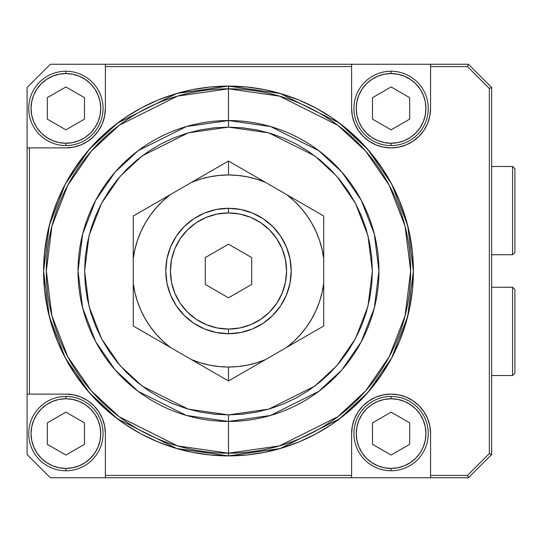 <?xml version="1.0" encoding="UTF-8"?>
<svg xmlns="http://www.w3.org/2000/svg" width="542" height="542" viewBox="0 0 542 542"><rect width="100%" height="100%" fill="white"/><g stroke="black" fill="none" stroke-linecap="round" stroke-linejoin="round"><path stroke-width="0.81" d="M65.894 71.232A37.168 37.168 0 0 1 103.055 108.4A37.168 37.168 0 0 1 65.894 145.568A37.168 37.168 0 0 0 103.055 108.4A37.168 37.168 0 0 0 65.894 71.232L65.894 73.556A34.844 34.844 0 0 1 100.737 108.4A34.844 34.844 0 0 1 65.894 143.244L65.894 145.568L65.894 143.244A34.844 34.844 0 0 1 31.05 108.4A34.844 34.844 0 0 1 65.894 73.556L65.894 71.232A37.168 37.168 0 0 0 28.726 108.4A37.168 37.168 0 0 0 65.894 145.568A37.168 37.168 0 0 1 28.726 108.4A37.168 37.168 0 0 1 65.894 71.232M84.477 119.132L65.894 129.856L47.31 119.132L47.31 97.668L65.894 86.944L84.477 97.668L84.477 119.132L65.894 129.856L47.31 119.132L47.31 97.668L65.894 86.944L84.477 97.668L84.477 119.132M85.25 137.37L90.528 133.041L94.864 127.756L98.082 121.733L100.067 115.195L100.737 108.4L100.067 101.605L98.082 95.067L94.864 89.044L90.528 83.759L85.25 79.43L79.227 76.212L72.689 74.227L65.894 73.556L59.092 74.227L52.56 76.212L46.531 79.43L41.253 83.759L36.924 89.044L33.699 95.067L31.721 101.605L31.05 108.4L31.721 115.195L33.699 121.733L36.924 127.756L41.253 133.041L46.531 137.37L52.56 140.588L59.092 142.573L65.894 143.244L72.689 142.573L79.227 140.588L85.25 137.37L90.528 133.041M46.531 79.43L41.253 83.759M36.924 127.756L41.253 133.041M94.864 89.044L90.528 83.759M391.094 71.232A37.168 37.168 0 0 1 428.255 108.4A37.168 37.168 0 0 1 391.094 145.568A37.168 37.168 0 0 0 428.255 108.4A37.168 37.168 0 0 0 391.094 71.232L391.094 73.556A34.844 34.844 0 0 1 425.937 108.4A34.844 34.844 0 0 1 391.094 143.244L391.094 145.568L391.094 143.244A34.844 34.844 0 0 1 356.25 108.4A34.844 34.844 0 0 1 391.094 73.556L391.094 71.232A37.168 37.168 0 0 0 353.926 108.4A37.168 37.168 0 0 0 391.094 145.568A37.168 37.168 0 0 1 353.926 108.4A37.168 37.168 0 0 1 391.094 71.232M409.677 119.132L391.094 129.856L372.51 119.132L372.51 97.668L391.094 86.944L409.677 97.668L409.677 119.132L391.094 129.856L372.51 119.132L372.51 97.668L391.094 86.944L409.677 97.668L409.677 119.132M410.45 137.37L415.728 133.041L420.064 127.756L423.282 121.733L425.267 115.195L425.937 108.4L425.267 101.605L423.282 95.067L420.064 89.044L415.728 83.759L410.45 79.43L404.427 76.212L397.889 74.227L391.094 73.556L384.292 74.227L377.76 76.212L371.731 79.43L366.453 83.759L362.124 89.044L358.899 95.067L356.921 101.605L356.25 108.4L356.921 115.195L358.899 121.733L362.124 127.756L366.453 133.041L371.731 137.37L377.76 140.588L384.292 142.573L391.094 143.244L397.889 142.573L404.427 140.588L410.45 137.37L415.728 133.041M371.731 79.43L366.453 83.759M362.124 127.756L366.453 133.041M420.064 89.044L415.728 83.759M133.257 216.048L228.494 161.028L265.424 182.349L228.494 161.028L228.494 174.964A96.036 96.036 0 0 1 265.424 182.349L323.73 216.014L323.73 325.986L228.494 380.972L191.556 359.651L228.494 380.972L228.494 367.036A96.036 96.036 0 0 1 191.556 359.651L133.257 325.986L133.257 236.949M228.494 208.284L228.494 212.931A58.069 58.069 0 0 1 286.562 271A58.069 58.069 0 0 1 228.494 329.069L228.494 333.716A62.716 62.716 0 0 0 291.21 271A62.716 62.716 0 0 0 228.494 208.284A62.716 62.716 0 0 0 165.777 271A62.716 62.716 0 0 0 228.494 333.716L228.494 329.069L217.166 327.957L206.272 324.651L196.231 319.285L187.43 312.063L180.208 303.263L174.842 293.222L171.536 282.328L170.418 271L171.536 259.672L174.842 248.778L180.208 238.737L187.43 229.937L196.231 222.715L206.272 217.349L217.166 214.043L228.494 212.931L239.821 214.043L250.716 217.349L260.756 222.715L269.557 229.937L276.779 238.737L282.145 248.778L285.444 259.672L286.562 271L285.444 282.328L282.145 293.222L276.779 303.263L269.557 312.063L260.756 319.285L250.716 324.651L239.821 327.957L228.494 329.069A58.069 58.069 0 0 1 170.418 271A58.069 58.069 0 0 1 228.494 212.931L228.494 208.284L216.258 209.49L204.49 213.06L193.65 218.853L184.144 226.651L176.346 236.156L170.547 246.996L166.977 258.764L165.777 271L166.977 283.236L170.547 295.004L176.346 305.844L184.144 315.349L193.65 323.147L204.49 328.94L216.258 332.51L228.494 333.716L240.729 332.51L252.491 328.94L263.337 323.147L272.843 315.349L280.641 305.844L286.433 295.004L290.004 283.236L291.21 271L290.004 258.764L286.433 246.996L280.641 236.156L272.843 226.651L263.337 218.853L252.491 213.06L240.729 209.49L228.494 208.284M512.576 375.531L514.9 373.208L514.9 289.584L512.576 287.26L512.576 375.531L512.576 287.26L491.669 287.26L512.576 287.26L514.9 289.584L514.9 373.208L512.576 375.531L491.669 375.531L512.576 375.531M512.576 254.74L514.9 252.416L514.9 168.792L512.576 166.469L512.576 254.74L512.576 166.469L491.669 166.469L512.576 166.469L514.9 168.792L514.9 252.416L512.576 254.74L491.669 254.74L512.576 254.74M430.578 108.4A39.491 39.491 0 0 1 391.094 147.891L398.797 147.133L406.202 144.883L413.031 141.232L419.013 136.32L423.925 130.337L427.577 123.508L429.82 116.103L430.578 108.4L430.578 66.591L467.482 66.591L489.351 88.454L489.351 453.546L467.482 475.409L430.578 475.409L430.578 477.732L468.444 477.732L467.482 475.409L430.578 475.409L430.578 433.6L429.82 425.897L427.577 418.492L423.925 411.663L419.013 405.68L413.031 400.768L406.202 397.117L398.797 394.867L391.094 394.109L383.39 394.867L375.979 397.117L369.156 400.768L363.167 405.68L358.255 411.663L354.61 418.492L352.361 425.897L351.602 433.6L351.602 475.409L105.378 475.409L105.378 433.6L104.62 425.897L102.377 418.492L98.725 411.663L93.813 405.68L87.831 400.768L81.002 397.117L73.597 394.867L65.894 394.109L29.424 394.109L29.424 147.891L65.894 147.891L73.597 147.133L81.002 144.883L87.831 141.232L93.813 136.32L98.725 130.337L102.377 123.508L104.62 116.103L105.378 108.4A39.491 39.491 0 0 1 65.894 147.891L27.1 147.891L27.1 87.492L50.331 64.268L105.378 64.268L105.378 66.591L351.602 66.591L351.602 64.268L105.378 64.268L468.444 64.268L491.669 87.492L491.669 454.508L468.444 477.732L50.331 477.732L27.1 454.508L27.1 147.891L27.1 394.109L29.424 394.109L29.424 147.891L27.1 147.891L27.1 87.492L50.331 64.268L105.378 64.268L105.378 66.591L351.602 66.591L351.602 108.4L352.361 116.103L354.61 123.508L358.255 130.337L363.167 136.32L369.156 141.232L375.979 144.883L383.39 147.133L391.094 147.891A39.491 39.491 0 0 1 351.602 108.4L351.602 64.268L430.578 64.268L430.578 66.591L467.482 66.591L468.444 64.268L430.578 64.268L430.578 108.4M228.494 421.452L270.621 415.436L318.764 391.365L341.846 369.929L361.243 341.806L374.319 308.032L378.946 271L374.319 233.968L361.243 200.194L341.846 172.071L318.764 150.635L270.621 126.564L228.494 120.548L228.494 127.113L268.778 132.871L314.821 155.893L336.9 176.394L355.45 203.291L367.95 235.58L372.374 271L367.95 306.42L355.45 338.709L336.9 365.606L314.821 386.107L268.778 409.129L228.494 414.887L228.494 453.18A182.18 182.18 0 0 0 410.667 271A182.18 182.18 0 0 0 228.494 88.82L228.494 120.548A150.452 150.452 0 0 1 378.946 271A150.452 150.452 0 0 1 228.494 421.452A150.452 150.452 0 0 1 78.034 271A150.452 150.452 0 0 1 228.494 120.548L228.494 88.82L279.503 96.11L337.802 125.256L365.748 151.211L389.237 185.269L405.064 226.156L410.667 271L405.064 315.844L389.237 356.731L365.748 390.789L337.802 416.744L279.503 445.89L228.494 453.18L228.494 455.897L280.261 448.505L339.434 418.919L367.801 392.577L391.636 358.011L407.699 316.514L413.39 271L407.699 225.486L391.636 183.989L367.801 149.423L339.434 123.081L280.261 93.495L228.494 86.103L228.494 88.82L228.494 86.103A184.897 184.897 0 0 1 413.39 271A184.897 184.897 0 0 1 228.494 455.897L246.617 455.009L264.564 452.346L282.165 447.936L299.252 441.825L315.654 434.067L331.216 424.738L345.789 413.932L359.238 401.744L371.419 388.296L382.232 373.723L391.561 358.16L399.318 341.758L405.43 324.672L409.84 307.07L412.503 289.123L413.39 271L412.503 252.877L409.84 234.93L405.43 217.328L399.318 200.242L391.561 183.84L382.232 168.277L371.419 153.704L359.238 140.256L345.789 128.068L331.216 117.262L315.654 107.933L299.252 100.175L282.165 94.064L264.564 89.654L246.617 86.991L228.494 86.103L210.371 86.991L192.417 89.654L174.815 94.064L157.736 100.175L141.333 107.933L125.764 117.262L111.191 128.068L97.75 140.256L85.561 153.704L74.755 168.277L65.426 183.84L57.669 200.242L51.551 217.328L47.147 234.93L44.485 252.877L43.59 271L44.485 289.123L47.147 307.07L51.551 324.672L57.669 341.758L65.426 358.16L74.755 373.723L85.561 388.296L97.75 401.744L111.191 413.932L125.764 424.738L141.333 434.067L157.736 441.825L174.815 447.936L192.417 452.346L210.371 455.009L228.494 455.897A184.897 184.897 0 0 1 43.59 271A184.897 184.897 0 0 1 228.494 86.103L176.719 93.495L117.553 123.081L89.186 149.423L65.345 183.989L49.281 225.486L43.59 271L49.281 316.514L65.345 358.011L89.186 392.577L117.553 418.919L176.719 448.505L228.494 455.897L228.494 453.18L177.485 445.89L119.186 416.744L91.232 390.789L67.743 356.731L51.917 315.844L46.314 271L51.917 226.156L67.743 185.269L91.232 151.211L119.186 125.256L177.485 96.11L228.494 88.82A182.18 182.18 0 0 0 46.314 271A182.18 182.18 0 0 0 228.494 453.18L228.494 414.887L188.203 409.129L142.16 386.107L120.087 365.606L101.537 338.709L89.037 306.42L84.606 271L89.037 235.58L101.537 203.291L120.087 176.394L142.16 155.893L188.203 132.871L228.494 127.113L228.494 120.548L186.367 126.564L138.217 150.635L115.134 172.071L95.738 200.194L82.669 233.968L78.034 271L82.669 308.032L95.738 341.806L115.134 369.929L138.217 391.365L186.367 415.436L228.494 421.452M137.526 240.221L134.931 249.334L137.526 240.221L141.001 231.414L145.324 222.986L150.459 215.025L156.353 207.606L162.952 200.811L170.188 194.693L210.35 171.502L191.556 182.349L200.472 179.145L209.659 176.834L219.029 175.432L228.494 174.964L237.952 175.432L247.321 176.834L256.508 179.145L265.424 182.349L305.586 205.54L286.799 194.693L294.028 200.811L300.627 207.606L306.494 214.984M319.462 301.779L322.05 292.666L319.462 301.779L315.986 310.586L311.657 319.014L306.521 326.975L300.627 334.394L294.028 341.189L286.799 347.307L265.424 359.651L256.508 362.855L247.321 365.166L237.952 366.568L228.494 367.036L219.029 366.568L209.659 365.166L200.472 362.855L191.556 359.651L170.188 347.307L162.952 341.189L156.353 334.394L150.486 327.016M306.521 215.025L311.657 222.986L315.986 231.414L319.462 240.221L322.05 249.334L323.73 258.663L323.73 305.051M105.378 108.4L105.378 66.591L105.378 108.4M228.494 414.887L214.388 414.19L200.418 412.123L186.726 408.688L173.426 403.932L160.662 397.896L148.555 390.633L137.214 382.225L126.747 372.74L117.268 362.28L108.854 350.938L101.598 338.825L95.561 326.06L90.805 312.768L87.37 299.069L85.297 285.106L84.606 271L85.297 256.894L87.37 242.931L90.805 229.232L95.561 215.94L101.598 203.175L108.854 191.062L117.268 179.72L126.747 169.26L137.214 159.775L148.555 151.367L160.662 144.104L173.426 138.068L186.726 133.312L200.418 129.877L214.388 127.81L228.494 127.113L242.592 127.81L256.562 129.877L270.262 133.312L283.554 138.068L296.318 144.104L308.432 151.367L319.773 159.775L330.234 169.26L339.719 179.72L348.127 191.062L355.389 203.175L361.426 215.94L366.182 229.232L369.61 242.931L371.683 256.894L372.374 271L371.683 285.106L369.61 299.069L366.182 312.768L361.426 326.06L355.389 338.825L348.127 350.938L339.719 362.28L330.234 372.74L319.773 382.225L308.432 390.633L296.318 397.896L283.554 403.932L270.262 408.688L256.562 412.123L242.592 414.19L228.494 414.887M468.444 64.268L467.482 66.591L489.351 88.454L491.669 87.492L468.444 64.268M491.669 87.492L489.351 88.454L489.351 453.546L491.669 454.508L491.669 87.492M491.669 454.508L489.351 453.546L467.482 475.409L468.444 477.732L491.669 454.508M105.378 475.409L105.378 477.732L351.602 477.732L351.602 475.409L105.378 475.409L105.378 477.732L50.331 477.732L27.1 454.508L27.1 394.109L65.894 394.109A39.491 39.491 0 0 1 105.378 433.6L105.378 475.409M352.361 425.897L351.602 433.6A39.491 39.491 0 0 1 391.094 394.109A39.491 39.491 0 0 1 430.578 433.6L430.578 477.732L351.602 477.732L351.602 433.6M191.556 182.349A96.036 96.036 0 0 1 228.494 174.964L228.494 161.028L246.63 171.502M323.73 216.014L323.73 236.969L323.73 216.014L305.586 205.54M323.73 325.986L305.586 336.46L323.73 325.986L323.73 283.337L322.05 292.666M265.424 359.651L246.63 370.498L265.424 359.651A96.036 96.036 0 0 1 228.494 367.036L228.494 380.972L210.35 370.498M170.188 347.307L151.394 336.46L170.188 347.307A96.036 96.036 0 0 1 133.257 283.337L133.257 216.014L151.394 205.54L133.257 216.014L133.257 258.663L134.931 249.334M133.257 325.986L133.257 305.031L133.257 325.986L151.394 336.46M251.718 257.592L251.718 284.408L228.494 297.822L205.262 284.408L205.262 257.592L228.494 244.178L251.718 257.592L228.494 244.178L205.262 257.592L205.262 284.408L228.494 297.822L251.718 284.408L251.718 257.592M150.459 326.975L145.324 319.014L141.001 310.586L137.526 301.779L134.931 292.666L133.257 283.337L133.257 305.031M133.257 258.663A96.036 96.036 0 0 1 170.188 194.693L151.394 205.54M228.494 161.028L210.35 171.502M228.494 380.972L246.63 370.498M323.73 283.337A96.036 96.036 0 0 1 286.799 347.307L305.586 336.46M286.799 194.693A96.036 96.036 0 0 1 323.73 258.663L323.73 236.969M391.094 396.432A37.168 37.168 0 0 1 428.255 433.6A37.168 37.168 0 0 1 391.094 470.768A37.168 37.168 0 0 0 428.255 433.6A37.168 37.168 0 0 0 391.094 396.432L391.094 398.756A34.844 34.844 0 0 1 425.937 433.6A34.844 34.844 0 0 1 391.094 468.444L391.094 470.768L391.094 468.444A34.844 34.844 0 0 1 356.25 433.6A34.844 34.844 0 0 1 391.094 398.756L391.094 396.432A37.168 37.168 0 0 0 353.926 433.6A37.168 37.168 0 0 0 391.094 470.768A37.168 37.168 0 0 1 353.926 433.6A37.168 37.168 0 0 1 391.094 396.432M409.677 444.332L391.094 455.056L372.51 444.332L372.51 422.868L391.094 412.144L409.677 422.868L409.677 444.332L391.094 455.056L372.51 444.332L372.51 422.868L391.094 412.144L409.677 422.868L409.677 444.332M410.45 462.57L415.728 458.241L420.064 452.956L423.282 446.933L425.267 440.395L425.937 433.6L425.267 426.805L423.282 420.267L420.064 414.244L415.728 408.959L410.45 404.63L404.427 401.412L397.889 399.427L391.094 398.756L384.292 399.427L377.76 401.412L371.731 404.63L366.453 408.959L362.124 414.244L358.899 420.267L356.921 426.805L356.25 433.6L356.921 440.395L358.899 446.933L362.124 452.956L366.453 458.241L371.731 462.57L377.76 465.788L384.292 467.773L391.094 468.444L397.889 467.773L404.427 465.788L410.45 462.57L415.728 458.241M371.731 404.63L366.453 408.959M362.124 452.956L366.453 458.241M420.064 414.244L415.728 408.959M65.894 396.432A37.168 37.168 0 0 1 103.055 433.6A37.168 37.168 0 0 1 65.894 470.768A37.168 37.168 0 0 0 103.055 433.6A37.168 37.168 0 0 0 65.894 396.432L65.894 398.756A34.844 34.844 0 0 1 100.737 433.6A34.844 34.844 0 0 1 65.894 468.444L65.894 470.768L65.894 468.444A34.844 34.844 0 0 1 31.05 433.6A34.844 34.844 0 0 1 65.894 398.756L65.894 396.432A37.168 37.168 0 0 0 28.726 433.6A37.168 37.168 0 0 0 65.894 470.768A37.168 37.168 0 0 1 28.726 433.6A37.168 37.168 0 0 1 65.894 396.432M84.477 444.332L65.894 455.056L47.31 444.332L47.31 422.868L65.894 412.144L84.477 422.868L84.477 444.332L65.894 455.056L47.31 444.332L47.31 422.868L65.894 412.144L84.477 422.868L84.477 444.332M85.25 462.57L90.528 458.241L94.864 452.956L98.082 446.933L100.067 440.395L100.737 433.6L100.067 426.805L98.082 420.267L94.864 414.244L90.528 408.959L85.25 404.63L79.227 401.412L72.689 399.427L65.894 398.756L59.092 399.427L52.56 401.412L46.531 404.63L41.253 408.959L36.924 414.244L33.699 420.267L31.721 426.805L31.05 433.6L31.721 440.395L33.699 446.933L36.924 452.956L41.253 458.241L46.531 462.57L52.56 465.788L59.092 467.773L65.894 468.444L72.689 467.773L79.227 465.788L85.25 462.57L90.528 458.241M46.531 404.63L41.253 408.959M36.924 452.956L41.253 458.241M94.864 414.244L90.528 408.959"/></g></svg>
